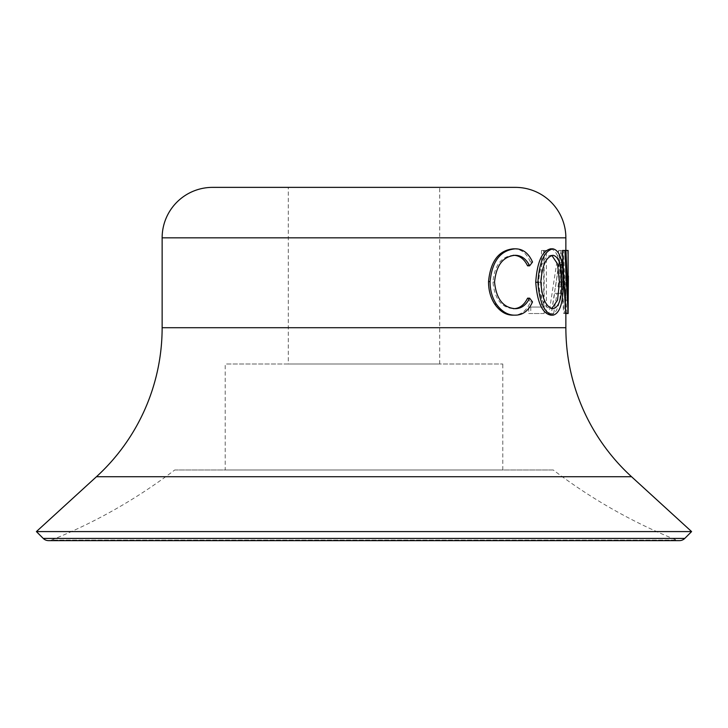 <?xml version="1.0" encoding="UTF-8"?>
<svg xmlns="http://www.w3.org/2000/svg" width="728" height="728" viewBox="0 0 728 728"><rect width="100%" height="100%" fill="white"/><g stroke="black" fill="none" stroke-linecap="round" stroke-linejoin="round"><path stroke-width="0.55" stroke-dasharray="3.64 2.73" d="M225.216 469.979L502.784 469.979L225.216 469.979L225.216 364L502.784 364L225.216 364M502.784 469.979L502.784 364M174.747 469.979L553.253 469.979A529.902 529.902 0 0 0 676.585 540.085A7.571 7.571 0 0 0 679.415 540.631L48.585 540.631A7.571 7.571 0 0 0 51.415 540.085L676.585 540.085L51.415 540.085A529.902 529.902 0 0 0 174.747 469.979L553.253 469.979M513.95 255.337L513.122 255.301C501.264 256.484 494.53 265.401 492.938 282.055C494.576 298.862 501.392 307.735 513.386 308.681L514.195 308.645M527.582 298.171L530.439 301.92C526.608 310.738 520.939 315.151 513.413 315.151M513.367 248.83C520.893 248.785 526.59 253.18 530.439 262.025L527.582 265.82M550.614 248.83C557.548 250.432 560.942 261.479 560.778 281.964C560.942 302.229 557.612 313.286 550.814 315.151M565.865 313.531L565.865 290.336L565.583 313.531M562.425 250.45L563.454 250.45L565.611 300.164L565.865 250.45M288.297 364L439.703 364L288.297 364L288.297 187.369L439.703 187.369L288.297 187.369M439.703 364L439.703 187.369M515.397 187.369L212.603 187.369M565.865 276.003L565.165 250.45L565.865 290.336M541.514 250.45L541.514 307.061L528.71 307.061L528.71 313.531L544.144 313.531L544.144 250.45L541.514 250.45L543.734 250.45L543.734 307.061L541.514 307.061M551.342 313.531L548.967 313.531L558.667 250.45L564.519 313.531L563.709 313.531L562.089 293.311L554.618 293.311L551.342 313.531L553.69 313.531L548.967 313.531M691.6 531.586L36.4 531.586M514.987 255.301L513.122 255.301M494.549 282.055L492.938 282.055M515.26 308.681L513.386 308.681M532.514 301.92L530.439 301.92M532.514 262.025L530.439 262.025M563.245 281.964L560.778 281.964M551.87 255.464L550.723 255.301C543.834 256.802 539.803 265.775 538.638 282.246C539.858 298.571 543.88 307.389 550.723 308.681L553.062 308.681M538.638 282.246L540.822 282.246M550.723 308.681L551.851 308.545M550.723 255.301L553.062 255.301M568.131 300.164L565.611 300.164M565.574 250.45L563.454 250.45M568.095 250.45L565.165 250.45M568.149 313.531L565.629 313.531M567.676 250.45L568.386 290.336M553.69 313.531L557.002 293.311L554.618 293.311M562.089 293.311L557.002 293.311M564.564 293.311L566.211 313.531L563.709 313.531M564.519 313.531L566.211 313.531M567.021 313.531L561.315 250.45L558.876 250.45M561.315 250.45L558.667 250.45M561.097 250.45L551.278 313.531M563.945 286.841L557.976 286.841L561.224 262.744L563.945 286.841L557.976 286.841M555.573 286.841L558.785 262.744L561.224 262.744M558.785 262.744L561.47 286.841M543.734 307.061L528.71 307.061M530.767 307.061L530.767 313.531L528.71 313.531M544.144 313.531L530.767 313.531M546.391 313.531L546.391 250.45L544.144 250.45M546.391 250.45L543.734 250.45M631.567 476.74L96.433 476.74M565.865 327.709L162.135 327.709M565.865 237.838L162.135 237.838M684.766 538.42L43.234 538.42"/><path stroke-width="1.09" d="M568.386 276.003L568.104 313.531L564.91 250.45L565.947 250.45L568.131 300.164L568.095 250.45L565.574 250.45M43.234 538.42A7.571 7.571 0 0 0 48.585 540.631L679.415 540.631A7.571 7.571 0 0 0 684.766 538.42L691.6 531.586L36.4 531.586L43.234 538.42L684.766 538.42M565.865 250.45L565.865 237.838A50.469 50.469 0 0 0 515.397 187.369L212.603 187.369A50.469 50.469 0 0 0 162.135 237.838L162.135 327.709A201.865 201.865 0 0 1 96.433 476.74L36.4 531.586M162.135 327.709L565.865 327.709A201.865 201.865 0 0 0 631.567 476.74L691.6 531.586M529.629 265.82C526.153 258.786 521.266 255.282 514.987 255.301C502.975 256.484 496.168 265.401 494.549 282.055C496.205 298.853 503.112 307.735 515.26 308.681C521.385 308.599 526.171 305.096 529.629 298.171L532.514 301.92C528.646 310.738 522.895 315.151 515.278 315.151C508.117 315.37 501.81 311.693 496.36 304.122C492.137 297.634 490.053 290.135 490.09 281.627C492.083 261.188 500.464 250.259 515.233 248.83C522.85 248.785 528.61 253.18 532.514 262.025L529.629 265.82L527.582 265.82C524.142 258.786 519.328 255.282 513.122 255.301M513.386 308.681C519.437 308.599 524.169 305.096 527.582 298.171L529.629 298.171M515.278 315.151L513.413 315.151C506.333 315.37 500.109 311.693 494.731 304.122C490.554 297.634 488.497 290.135 488.534 281.627C490.508 261.188 498.78 250.259 513.367 248.83L515.233 248.83M550.814 315.151C542.305 313.422 537.273 302.466 535.735 282.273C537.146 262.007 542.114 250.869 550.614 248.83L552.952 248.83C559.969 250.432 563.399 261.479 563.245 281.964C563.399 302.22 560.041 313.286 553.144 315.151L550.814 315.151M565.865 327.709L565.865 313.531M568.104 313.531L565.583 313.531L562.425 250.45L564.91 250.45M496.36 304.122L494.731 304.122M490.09 281.627L488.534 281.627M553.144 315.151C544.535 313.422 539.439 302.466 537.883 282.273L535.735 282.273M537.883 282.273C539.312 262.007 544.335 250.86 552.952 248.83M540.822 282.246C542.051 298.571 546.127 307.389 553.062 308.681C558.913 307.471 561.852 298.562 561.889 281.954C561.825 265.511 558.886 256.629 553.062 255.301C546.082 256.802 542.005 265.784 540.822 282.246M551.851 308.545L557.566 300.091L559.441 281.954L561.889 281.954M559.441 281.954L557.557 263.982L551.87 255.464M96.433 476.74L631.567 476.74M162.135 237.838L565.865 237.838"/></g></svg>
